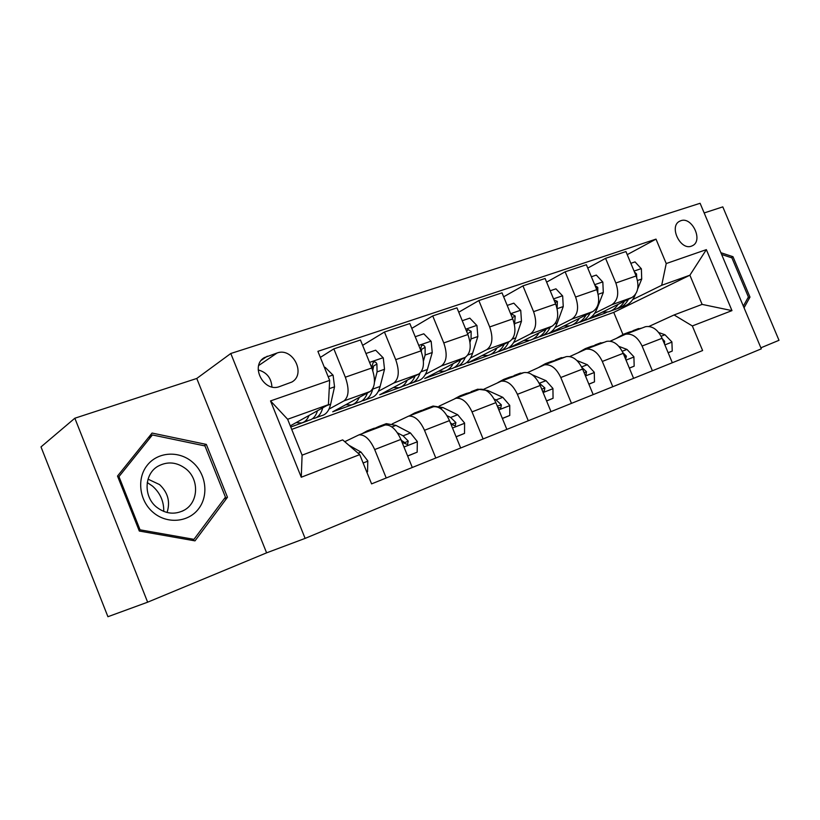 <?xml version="1.0" encoding="UTF-8"?>
<svg xmlns="http://www.w3.org/2000/svg" width="820" height="820" viewBox="0 0 820 820"><rect width="100%" height="100%" fill="white"/><g stroke="black" fill="none" stroke-linecap="round" stroke-linejoin="round"><path stroke-width="1.23" d="M680.815 220.713L679.442 221.328C668.812 226.638 680.487 250.684 691.485 246.133L692.674 245.6C703.355 240.362 691.916 216.377 680.815 220.713M760.878 347.813L779 340.3L722.799 206.876L704.175 212.944M305.122 538.391L761.308 348.838L700.106 203.288L230.789 353.492L305.122 538.391L266.603 552.844L196.769 378.461L74.845 418.22L147.641 602.188L266.603 552.844M147.641 602.188L107.922 616.712L41 446.91L74.845 418.22M279.548 386.589L291.899 382.028C306.403 373.951 292.678 347.044 277.088 352.989L264.265 357.633C249.823 365.966 264.019 392.852 279.548 386.589M359.724 454.618L301.268 477.23L270.528 400.918L329.66 380.388L328.42 404.66L287.635 419.266L302.098 455.161L342.668 439.879L359.724 454.618L371.583 483.882L702.617 350.54L692.336 325.95L674.081 314.962L702.115 304.394L689.886 275.202L661.689 285.298L632.732 299.536M627.228 254.651L656 239.122L317.893 351.339L329.66 380.388M656 239.122L666.229 263.558L706.358 249.628L731.973 310.616L692.336 325.95M196.769 378.461L230.789 353.492M328.42 404.66L290.29 425.867M622.903 334.386L613.739 312.369L291.715 429.393M613.739 312.369L689.886 275.202L706.358 249.628M607.118 312.133L604.873 313.23L604.504 312.358M588.104 319.175L604.873 313.23M587.776 268.089L605.57 258.341L625.937 251.555L636.115 275.961C639.508 286.118 638.103 293.304 631.892 297.537L588.309 319.072M605.57 258.341L615.851 283.013C619.284 293.283 617.931 300.53 611.792 304.753L594.674 313.26M569.09 325.97L567.44 326.79L567.204 326.216M546.622 282.131L565.134 271.809L586.372 264.727L596.745 289.665C600.23 300.038 598.928 307.326 592.839 311.559L548.939 333.494L567.44 326.79M565.134 271.809L575.599 297.035C579.125 307.51 577.895 314.859 571.889 319.082L555.017 327.559M529.556 340.361L528.357 340.587M503.654 296.819L522.934 285.872L545.105 278.482L555.663 303.974C559.23 314.562 558.051 321.963 552.126 326.175L509.23 347.875L528.49 340.894M522.934 285.872L533.584 311.661C537.213 322.362 536.095 329.814 530.253 334.027L513.679 342.473M488.484 355.306L487.879 355.46M458.759 312.215L478.839 300.561L502.014 292.842L512.756 318.908C516.426 329.722 515.38 337.235 509.62 341.438L467.861 362.86L487.931 355.583M478.839 300.561L489.694 326.944C493.404 337.881 492.43 345.445 486.772 349.638L470.526 358.043M411.794 328.369L432.724 315.925L456.965 307.848L467.912 334.529C471.684 345.579 470.782 353.194 465.206 357.377L424.729 378.471L445.66 370.896M432.724 315.925L443.784 342.924C447.597 354.107 446.777 361.784 441.314 365.956L425.447 374.299M402.487 386.384L401.513 386.732M362.635 345.353L384.447 332.018L409.826 323.562L420.988 350.868C424.862 362.173 424.114 369.902 418.753 374.053L379.721 394.779L401.574 386.866M384.447 332.018L395.711 359.662C399.647 371.101 398.991 378.891 393.754 383.032L378.317 391.314M356.423 403.061L355.48 403.399M320.353 357.397L333.842 348.869L360.452 340.003L371.829 367.975C375.816 379.547 375.252 387.388 370.127 391.509L332.715 411.804L355.542 403.532M333.842 348.869L345.333 377.2C349.381 388.916 348.92 396.818 343.939 400.908L328.994 409.118M308.279 420.496L307.377 420.824M290.752 427.005L307.428 420.957M344.759 441.683L359.016 434.846C364.818 434.487 370.045 439.397 374.689 449.565L386.22 477.988M392.226 423.889L408.626 416.119C414.623 415.648 419.912 420.363 424.504 430.285L435.799 458.011M439.089 406.156L455.971 398.253C462.142 397.669 467.492 402.21 472.023 411.886L483.103 438.956M483.913 389.192L501.215 381.177C507.539 380.5 512.941 384.877 517.399 394.307L528.285 420.762M527.588 372.587L544.49 364.838C550.958 364.07 556.39 368.293 560.788 377.507L571.468 403.368M569.787 356.536L585.921 349.207C592.511 348.356 597.975 352.426 602.31 361.435L612.796 386.722M610.203 341.171L625.629 334.212C632.322 333.289 637.806 337.235 642.091 346.03L652.382 370.773M648.948 326.452L674.081 314.962M383.914 425.416L385.103 424.996C391.007 424.575 396.275 429.383 400.888 439.417L412.296 467.482M432.273 407.161L433.513 406.73C439.612 406.197 444.932 410.82 449.483 420.609L460.676 447.997M478.47 389.726L479.751 389.274C486.014 388.639 491.385 393.098 495.874 402.64L506.852 429.393M522.637 373.059L523.949 372.587C530.355 371.87 535.778 376.165 540.206 385.482L550.978 411.619M564.908 357.1L566.261 356.628C572.79 355.818 578.233 359.959 582.61 369.061L593.188 394.615M605.406 341.817L606.779 341.335C613.422 340.443 618.895 344.451 623.21 353.338L633.593 378.338M644.233 327.159L645.627 326.667C652.371 325.714 657.865 329.579 662.109 338.281L672.318 362.737M661.689 285.298L666.229 263.558M287.635 419.266L270.528 400.918M302.098 455.161L301.268 477.23M731.973 310.616L702.115 304.394M271.922 386.948C271.297 377.948 266.715 372.28 258.197 369.922M194.996 540.862L227.468 497.268L206.332 444.409L152.069 433.052L117.516 476.061L139.308 531.042L194.996 540.862M744.047 307.787L749.992 297.106L732.988 256.701L720.893 252.714M204.118 445.742L206.332 444.409M224.106 498.939L227.468 497.268M731.122 257.613L732.988 256.701M747.809 298.07L749.992 297.106M309.058 415.432C307.315 419.758 304.753 422.279 301.36 422.997L296.143 422.607M324.484 367.616L325.212 367.36L333.094 375.242L334.539 386.814L330.655 404.168C329.056 410.83 326.022 414.664 321.563 415.689L316.305 417.585M317.504 410.728C315.803 416.181 312.994 419.338 309.079 420.199L303.718 422.146M312.584 418.62L313.927 418.446C318.15 417.503 321.081 413.967 322.721 407.827M366.817 472.125L367.534 471.838L367.801 460.891L360.974 452.066L348.818 445.198M366.827 472.146L367.534 471.838M359.303 397.382C357.397 401.656 354.691 404.178 351.165 404.967L345.804 404.701M365.945 353.502L375.652 350.191L383.278 357.909L384.518 369.277L380.121 386.445C378.327 393.036 375.109 396.88 370.466 397.977L365.659 399.719M367.411 392.985C365.525 398.274 362.563 401.38 358.535 402.292L353.625 404.075M362.02 400.795L363.168 400.621C367.79 399.524 370.988 395.681 372.752 389.09L372.874 388.588M374.453 382.294L377.077 371.89L376.903 364.07C376.175 362.153 374.965 361.528 373.284 362.194L372.157 365.72L372.7 370.353M376.903 364.07L373.633 365.945L372.782 370.578M407.294 380.142C405.244 384.365 402.394 386.896 398.756 387.727L393.262 387.583M415.207 336.733L423.807 333.801L431.176 341.376L432.242 352.528L427.384 369.512C425.406 376.031 422.013 379.875 417.206 381.054L412.819 382.643M415.074 376.011C413.013 381.156 409.928 384.211 405.808 385.174L401.318 386.804M409.252 383.75L410.236 383.575C414.705 382.509 417.954 379.045 419.973 373.202M423.417 361.077L425.129 355.029L425.108 347.332C424.422 345.466 423.274 344.841 421.664 345.466L420.578 348.91L420.875 350.601M425.108 347.332L421.695 349.248L421.316 351.708M453.163 363.649C450.979 367.832 448.017 370.363 444.276 371.245L438.669 371.214M462.244 320.722L469.809 318.139L476.953 325.571L477.845 336.528L472.566 353.317C470.434 359.775 466.887 363.619 461.937 364.859L457.929 366.304M460.645 359.755C458.431 364.777 455.233 367.79 451.031 368.805L446.92 370.291M454.423 367.432L455.264 367.268C459.733 366.181 463.074 362.87 465.278 357.346M470.003 342.258L471.039 338.916L471.162 331.341L467.882 329.486L466.734 331.669M471.162 331.341L467.615 333.791M407.612 455.961L417.165 452.168L417.329 441.519L410.451 432.97L395.957 425.385L386.322 423.653L383.76 424.627M369.994 430.705L367.042 430.93L362.163 433.657M407.653 456.053L417.165 452.168M382.017 426.164L379.035 426.4L375.519 427.958M371.87 429.106L377.374 427.917M400.949 439.571L403.573 442.933L407.54 444.532L408.257 441.109L403.081 435.809L397.351 432.786M402.077 440.822L404.834 442.656L408.257 441.109M456.084 436.742L464.53 433.39L464.591 423.028L457.683 414.746L442.923 407.56L433.042 406.043L430.377 407.048M417.657 412.716L414.602 412.993L409.518 415.781M456.115 436.834L464.53 433.39M429.147 408.38L426.072 408.667L422.597 410.154M419.01 411.332L424.719 410.051M450.436 422.946L451.389 424.309L455.233 425.898L455.869 422.566L450.641 417.462L446.982 415.658M450.405 422.853L452.312 424.165L455.869 422.566M502.342 418.405L509.784 415.453L509.743 405.357L502.814 397.331L487.828 390.515L477.732 389.192L474.985 390.228M463.228 395.517L460.092 395.845L454.905 398.602M502.383 418.497L509.784 415.453M474.226 391.365L467.625 393.139M464.099 394.328L469.983 392.964M497.842 407.427L500.784 408.093L501.348 404.865L496.09 399.924L494.111 399.012M497.32 406.166L501.348 404.865M497.063 347.875C494.757 352.005 491.692 354.537 487.859 355.47L482.15 355.521M507.19 305.419L513.812 303.164L520.741 310.452L521.469 321.225L515.821 337.83C513.535 344.205 509.855 348.049 504.782 349.34L501.122 350.663M504.249 344.185C501.912 349.094 498.601 352.067 494.327 353.123L490.585 354.486M497.689 351.8L498.386 351.657C502.916 350.529 506.36 347.27 508.697 341.909M514.519 324.833L515.206 316.059L512.069 314.204L511.229 315.198M546.55 400.888L553.059 398.305L552.936 388.454L545.997 380.664L532.313 374.842M523.683 372.669L517.697 374.125M506.842 379.055L503.623 379.434L497.883 382.591M546.591 400.97L553.059 398.305M517.369 375.078L510.737 376.851M507.272 378.051L513.299 376.616M542.502 391.048L544.336 391.068L544.849 387.921L538.996 382.909M147.251 482.529L152.499 486.096C160.166 492.881 163.918 501.327 163.754 511.434M192.444 462.101C179.006 450.457 157.881 451.707 147.272 465.227C136.458 478.572 139.277 501.01 153.381 512.602C167.321 524.39 188.631 522.309 198.717 508.646C209.018 495.157 206.035 473.55 192.444 462.101M186.171 469.06C176.966 461.988 167.516 461.076 157.819 466.324C144.115 474.155 143.357 496.756 156.651 507.19C165.63 513.976 174.814 514.97 184.203 510.173C198.501 502.537 199.475 479.659 186.171 469.06M167.065 512.5C170.447 501.799 167.936 492.492 159.541 484.579L148.041 479.157M193.961 539.345L140.056 529.822L118.961 476.615L152.397 434.959L204.959 445.926L225.438 497.145L193.961 539.345L191.818 540.308M139.031 530.345L140.056 529.822M117.988 477.25L118.961 476.615M148.246 437.798L152.397 434.959M733.951 283.781L730.999 276.76M721.641 254.487L731.922 257.87L748.393 297.014L743.34 306.096M539.109 332.756C536.7 336.846 533.543 339.367 529.628 340.341L523.826 340.484M550.199 290.782L555.939 288.824L562.663 295.969L563.248 306.557L557.262 322.978C554.843 329.291 551.04 333.125 545.853 334.468L542.522 335.677M546.018 329.261C543.557 334.068 540.165 337.01 535.829 338.096L532.416 339.337M539.14 336.815L539.714 336.692C544.306 335.523 547.832 332.325 550.302 327.098M557.098 308.494L557.374 301.411L553.971 299.905M588.842 384.119L594.49 381.884L594.274 372.28L587.335 364.715L576.972 360.564M564.836 357.161L558.645 358.688M548.611 363.28L545.331 363.701L539.119 367.196M588.873 384.211L594.49 381.884M558.707 359.478L552.055 361.251M548.652 362.45L554.812 360.943M585.039 374.955L586.034 374.771L586.484 371.716L581.862 367.411M579.412 318.262C576.911 322.311 573.672 324.833 569.685 325.837L563.811 326.063M591.374 276.76L596.314 275.079L602.833 282.101L603.294 292.514L596.991 308.74C594.459 314.982 590.543 318.806 585.255 320.2L582.231 321.296M586.064 314.941C583.502 319.646 580.027 322.557 575.64 323.685L572.534 324.802M578.91 322.434L579.371 322.332C584.004 321.132 587.612 317.986 590.185 312.881M597.821 292.812L597.78 287.389L595.064 285.493M629.329 368.077L634.178 366.151L633.901 356.782L626.962 349.422L618.885 346.378M604.227 342.288L597.923 343.877M588.668 348.172L585.326 348.623L578.715 352.395M629.36 368.159L634.178 366.151M598.344 344.513L591.681 346.286M588.329 347.495L594.613 345.927M625.67 359.273L626.377 356.177L622.923 352.692M618.095 304.353C615.512 308.351 612.191 310.872 608.143 311.907L602.198 312.205M630.846 263.322L635.039 261.898L641.373 268.796L641.711 279.036L637.683 288.865M635.346 294.544L635.131 295.077C632.486 301.258 628.479 305.06 623.097 306.495L620.361 307.49M624.491 301.196C621.837 305.809 618.3 308.689 613.862 309.847L611.054 310.862M617.091 308.627L617.45 308.545C622.114 307.326 625.783 304.22 628.458 299.238M636.74 277.611L636.525 273.931L634.434 271.943M668.126 352.692L672.246 351.062L671.898 341.909L664.969 334.755L658.737 332.541M642.039 328.02L635.643 329.66M627.105 333.658L623.712 334.15L616.742 338.158M668.167 352.774L672.246 351.062M636.392 330.152L629.719 331.926M626.429 333.135L632.804 331.505M664.518 344.041L664.63 341.284L662.304 338.732M631.892 297.537L611.792 304.753M592.839 311.559L571.889 319.082M552.126 326.175L530.253 334.027M509.62 341.438L486.772 349.638M465.206 357.377L441.314 365.956M418.753 374.053L393.754 383.032M370.127 391.509L343.939 400.908M400.888 439.417L374.689 449.565M371.829 367.975L345.333 377.2M420.988 350.868L395.711 359.662M449.483 420.609L424.504 430.285M467.912 334.529L443.784 342.924M495.874 402.64L472.023 411.886M512.756 318.908L489.694 326.944M540.206 385.482L517.399 394.307M555.663 303.974L533.584 311.661M582.61 369.061L560.788 377.507M596.745 289.665L575.599 297.035M623.21 353.338L602.31 361.435M636.115 275.961L615.851 283.013M662.109 338.281L642.091 346.03M261.324 360.277L267.289 356.187M258.7 365.515L277.088 352.989M332.899 375.047L328.154 376.677M330.655 404.168L326.852 405.531M334.539 386.814L329.24 388.67M363.116 463.003L367.801 461.168M358.063 453.183L360.974 452.066M383.094 357.715L369.564 362.389M380.121 386.445L372.752 389.09M384.518 369.277L377.077 371.89M431.002 341.181L418.753 345.404M427.384 369.512L421.285 371.696M432.242 352.528L425.129 355.029M476.779 325.376L465.729 329.199M472.566 353.317L467.841 355.019M477.845 336.528L471.039 338.916M403.973 447.013L417.318 441.785M391.868 426.933L395.957 425.385M403.081 435.809L410.451 432.97M452.507 428.009L464.591 423.284M440.453 408.493L442.923 407.56M450.641 417.462L457.683 414.746M498.847 409.877L509.743 405.613M486.824 390.894L487.828 390.515M496.09 399.924L502.814 397.331M520.567 310.267L510.614 313.701M515.821 337.83L512.356 339.07M521.469 321.225L514.96 323.5M512.244 317.647L515.206 316.059M543.117 392.544L552.936 388.7M539.55 383.155L545.997 380.664M541.774 389.285L544.849 387.921M562.499 295.794L553.551 298.88M557.262 322.978L554.945 323.808M563.248 306.557L557.149 308.699M555.099 302.621L557.374 301.411M585.47 375.97L594.285 372.516M581.616 366.919L587.335 364.715M584.127 372.741L586.484 371.716M602.679 281.926L594.674 284.683M596.991 308.74L595.74 309.191M603.294 292.514L598.19 294.298M596.15 288.24L597.78 287.389M626.019 360.103L633.911 357.018M622.226 351.247L626.962 349.422M624.686 356.915L626.377 356.177M641.22 268.622L634.085 271.082M641.711 279.036L637.519 280.502M635.49 274.464L636.525 273.931M664.876 344.892L671.908 342.135M661.145 336.231L664.969 334.755M663.564 341.745L664.63 341.284M385.103 424.996L359.016 434.846M433.513 406.73L408.626 416.119M479.751 389.274L455.971 398.253M523.949 372.587L501.215 381.177M566.261 356.628L544.49 364.838M606.779 341.335L585.921 349.207M645.627 326.667L625.629 334.212M263.743 357.991L264.265 357.633M386.322 423.653L379.035 426.4M374.412 428.142L367.042 430.93M433.042 406.043L426.072 408.667M421.654 410.338L414.602 412.993M477.732 389.192L471.069 391.704M466.826 393.303L460.092 395.845M520.526 373.059L514.14 375.468M510.081 376.995L503.623 379.434M182.142 511.229L184.203 510.173M561.536 357.602L555.406 359.908M551.522 361.374L545.331 363.701M600.865 342.77L594.992 344.984M591.261 346.388L585.326 348.623M638.636 328.523L632.989 330.655M629.411 332.008L623.712 334.15"/></g></svg>
